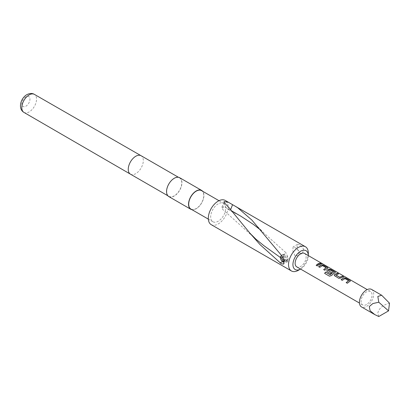 <?xml version="1.0" encoding="UTF-8"?>
<svg xmlns="http://www.w3.org/2000/svg" width="410" height="410" viewBox="0 0 410 410"><rect width="100%" height="100%" fill="white"/><g stroke="black" fill="none" stroke-linecap="round" stroke-linejoin="round"><path stroke-width="0.31" stroke-dasharray="2.05 1.54" d="M322.286 263.856L322.542 263.876M322.147 263.773C322.696 264.158 322.306 264.081 320.984 263.543L320.763 263.174M294.99 255.758L292.771 250.735L293.124 246.881L294.99 247.512L299.341 251.315L298.172 255.63L294.99 255.758M299.684 244.801L297.496 244.355L296.958 248.275L299.684 253.052L302.549 253.103L303.543 248.911L299.684 244.801M283.74 262.041L285.14 261.923A3.885 2.245 60 0 1 281.926 259.499A3.885 2.245 60 0 1 281.491 255.415A3.885 2.245 60 0 1 281.926 255.01A3.885 2.245 60 0 1 285.811 257.254A3.885 2.245 60 0 1 286.303 261.252L284.904 261.365L283.781 259.422M284.904 261.365A3.321 1.917 -120 0 0 284.427 258.054A3.321 1.917 -120 0 0 281.978 256.004M285.14 261.923L286.774 260.975L283.361 258.669L283.361 254.185L287.246 256.424L287.543 260.534L286.303 261.252M371.614 289.439A10.101 5.832 -60 0 1 373.161 297.537A10.101 5.832 -60 0 1 366.566 306.439A10.101 5.832 -60 0 1 361.512 306.941M378.784 316.515L377.83 312.943C379.086 308.171 382.976 304.917 389.5 303.185M255.809 239.086L222.374 209.11L221.866 207.988L221.948 207.122L224.808 206.927L230.21 210.714L240.952 216.249M260.176 229.692L286.047 252.816L282.116 256.153M282.674 261.667L284.914 260.37L287.799 261.621L288.163 257.859L286.047 252.816M300.545 269.047A10.88 6.283 120 0 0 300.627 269.006L300.627 269.006A10.88 6.283 120 0 0 308.32 255.681A10.88 6.283 120 0 0 308.32 255.589L308.32 255.681M174.245 178.463A10.645 6.145 120 0 0 167.29 187.847A10.645 6.145 120 0 0 168.92 196.375A10.645 6.145 120 0 0 174.245 195.847A10.645 6.145 120 0 0 181.199 186.468A10.645 6.145 120 0 0 179.57 177.935A10.645 6.145 120 0 0 174.245 178.463M168.807 196.58A10.88 6.283 120 0 0 174.245 196.036A10.88 6.283 120 0 0 181.353 186.453A10.88 6.283 120 0 0 179.683 177.735M192.023 209.71A10.88 6.283 120 0 0 196.226 208.731A10.88 6.283 120 0 0 202.991 200.172A10.88 6.283 120 0 0 202.668 191.27M190.901 209.064A10.645 6.145 120 0 0 196.226 208.536A10.645 6.145 120 0 0 203.181 199.157A10.645 6.145 120 0 0 201.546 190.624M218.202 203.842A10.645 6.145 120 0 0 211.247 213.226A10.645 6.145 120 0 0 212.882 221.754A10.645 6.145 120 0 0 218.202 221.226A10.645 6.145 120 0 0 225.157 211.847A10.645 6.145 120 0 0 223.527 203.314A10.645 6.145 120 0 0 218.202 203.842M211.211 224.649A13.986 8.077 120 0 0 218.202 223.957A13.986 8.077 120 0 0 227.34 211.632A13.986 8.077 120 0 0 225.198 200.423M366.566 304.533A7.769 4.484 -60 0 1 362.681 304.922A7.769 4.484 -60 0 1 361.487 298.695A7.769 4.484 -60 0 1 366.566 291.843A7.769 4.484 -60 0 1 370.45 291.459A7.769 4.484 -60 0 1 371.639 297.686A7.769 4.484 -60 0 1 366.566 304.533M304.512 253.39A7.769 4.484 -60 0 1 305.701 259.617A7.769 4.484 -60 0 1 300.627 266.464A7.769 4.484 -60 0 1 296.743 266.854M308.32 253.144A13.986 8.077 -60 0 1 298.429 270.272M284.914 260.37L280.425 257.526M224.7 203.119L222.374 209.11M230.21 210.714L230.651 209.582M286.774 260.975L283.607 256.732L284.935 255.968L287.543 260.534M284.935 255.968L283.607 256.732M320.984 263.927L317.345 266.034L316.151 265.27M326.16 267.945L322.424 265.716L319.805 267.453L318.616 266.69M327.867 268.104L324.848 270.364L323.654 269.601M335.37 272.435L331.475 275.663L329.548 276.237L324.628 273.388M331.536 272.65L330.537 273.649L327.195 271.64M327.231 271.738L326.78 271.102M333.535 272.204L329.799 269.975L328.338 270.595M343.313 276.817L340.869 278.134L338.768 278.4L334.693 275.971M334.729 276.068L334.278 275.433M338.27 273.906L335.964 274.997M348.649 280.942L344.928 278.708L342.309 280.445L341.115 279.681M350.365 281.091L347.342 283.356L346.153 282.592M23.959 112.422A10.419 6.017 120 0 0 29.177 111.909A10.419 6.017 120 0 0 35.988 102.72A10.419 6.017 120 0 0 34.384 94.377M130.457 174.168A10.645 6.145 120 0 0 135.782 173.64A10.645 6.145 120 0 0 142.736 164.261A10.645 6.145 120 0 0 141.107 155.728M25.886 96.801A5.755 3.326 120 0 0 21.812 103.853A5.755 3.326 120 0 0 25.886 106.2A5.755 3.326 120 0 0 29.956 99.148A5.755 3.326 120 0 0 25.886 96.801M297.496 244.355L293.124 246.881M281.926 255.01L283.361 254.185M224.808 206.927L231.855 210.996M287.799 261.621L283.423 264.148M167.803 195.729L168.92 196.375M208.347 219.135L212.882 221.754M362.681 304.922L359.452 303.057M370.45 291.459L367.222 289.598M218.991 200.695L223.527 203.314M178.447 177.289L179.57 177.935M257.726 226.761L263.005 232.029M221.948 207.122L224.096 201.587M302.549 253.103L298.172 255.63"/><path stroke-width="0.61" d="M322.219 263.635C322.757 264.014 322.357 263.938 321.03 263.404C320.548 262.892 320.943 262.969 322.219 263.635L322.537 263.876M320.984 263.543C320.487 263.03 320.876 263.107 322.147 263.773L322.286 263.856M281.978 256.004A3.321 1.917 -120 0 0 280.737 256.481A3.321 1.917 -120 0 0 281.106 259.971A3.321 1.917 -120 0 0 283.74 262.041L284.14 262.005M388.542 310.877L389.5 303.185L381.643 295.231L377.83 296.445L378.784 302.226L372.849 303.549L369.287 306.562L370.076 310.693L374.745 314.578L378.784 316.515L388.542 310.877L378.784 302.226M374.745 314.578L361.512 306.941A10.101 5.832 -60 0 1 359.965 298.844A10.101 5.832 -60 0 1 366.566 289.942A10.101 5.832 -60 0 1 371.614 289.439L381.643 295.231M231.855 210.996L240.952 216.249L253.344 224.378L260.176 229.692M234.95 206.051L237.692 207.742L251.909 220.103L282.116 256.153L284.063 260.847L283.423 264.148L281.239 263.702L260.063 244.637L250.11 233.392L229.282 208.003L224.7 203.119L224.096 201.587L228.478 202.32L305.419 246.738A13.986 8.077 -60 0 1 308.32 253.144L308.32 255.589A10.88 6.283 120 0 0 300.627 251.238A10.88 6.283 120 0 0 292.935 264.517A10.88 6.283 120 0 0 300.545 269.047L298.429 270.272A13.986 8.077 -60 0 1 291.433 270.964A13.986 8.077 -60 0 1 289.291 259.755A13.986 8.077 -60 0 1 298.429 247.43A13.986 8.077 -60 0 1 305.419 246.738M202.668 191.27A10.88 6.283 120 0 0 201.664 190.424L179.683 177.735A10.88 6.283 120 0 0 174.245 178.273A10.88 6.283 120 0 0 167.136 187.862A10.88 6.283 120 0 0 168.807 196.58L190.783 209.269A10.88 6.283 120 0 0 192.023 209.71M201.664 190.424A10.88 6.283 120 0 0 196.226 190.963A10.88 6.283 120 0 0 189.118 200.551A10.88 6.283 120 0 0 190.783 209.269M218.991 200.695L201.546 190.624A10.645 6.145 120 0 0 196.226 191.152A10.645 6.145 120 0 0 189.271 200.536A10.645 6.145 120 0 0 190.901 209.064L208.347 219.135M228.478 202.314L225.198 200.423A13.986 8.077 120 0 0 218.202 201.115A13.986 8.077 120 0 0 209.064 213.441A13.986 8.077 120 0 0 211.211 224.649L291.433 270.964M349.171 281.803L347.306 283.259L346.153 282.592L348.659 280.732L344.943 278.574L342.268 280.348L341.115 279.681L343.79 277.831L345.907 278.154L349.945 280.486L350.396 281.019L349.171 281.803M341.673 277.473L340.853 278.021L338.732 278.303L334.263 275.387L334.657 274.444L337.327 273.204L338.486 273.87L335.964 275.1L339.695 277.252L342.365 276.109L343.524 276.776L341.673 277.473M334.17 273.142L331.423 275.587L329.476 276.186L324.628 273.388L325.566 272.081L330.132 274.715L333.55 272.071L329.814 269.841L328.338 270.692L331.618 272.588L330.501 273.552L327.195 271.64L326.76 271.056L327.159 270.113L328.784 269.17L330.906 269.493L334.944 271.825L335.401 272.363L334.17 273.142M328.338 270.595L331.634 272.706M326.673 268.811L324.807 270.267L323.654 269.601L326.175 267.735L322.439 265.583L319.769 267.356L318.616 266.69L321.281 264.839L323.403 265.162L327.446 267.494L327.897 268.032L326.673 268.811M319.17 264.486L317.304 265.936L316.151 265.27L318.016 263.82L319.872 263.117L321.025 263.784L319.17 264.486M359.452 303.057L296.743 266.854A7.769 4.484 -60 0 1 295.548 260.622A7.769 4.484 -60 0 1 300.627 253.775A7.769 4.484 -60 0 1 304.512 253.39L367.222 289.598M321.03 263.404L320.743 263.077M335.964 274.997L339.695 277.252M346.189 282.69L348.659 280.732M324.699 273.439L325.622 272.158L330.183 274.797L333.55 271.994M323.69 269.698L326.175 267.735M298.429 270.272L300.545 269.047M282.674 261.667L280.025 262.866M280.425 257.526L263.82 245.616L255.809 239.086L250.11 233.392M230.651 209.582L232.537 204.733M283.781 259.422L282.572 257.326L281.409 258.003L283.74 262.041M282.572 257.326L281.409 258.003M316.192 265.372L319.872 263.117M319.836 263.261L320.984 263.927M318.652 266.787L321.266 264.978L323.403 265.162M323.367 265.301L327.446 267.494M327.405 267.633L327.867 268.104M326.78 271.102L327.175 270.231L328.769 269.308L330.87 269.631L334.944 271.825M334.909 271.963L335.37 272.435M334.278 275.433L334.657 274.444M339.711 277.37L342.365 276.109M342.329 276.253L343.488 276.919M334.673 274.562L337.292 273.342L338.445 274.008M341.156 279.779L343.775 277.965L345.907 278.154M345.871 278.293L349.945 280.486M349.909 280.624L350.365 281.091M23.959 112.422C17.681 108.819 20.628 98.128 26.85 94.664C29.853 93.193 32.364 93.096 34.384 94.377A10.419 6.017 120 0 0 29.177 94.894A10.419 6.017 120 0 0 22.371 104.073A10.419 6.017 120 0 0 23.959 112.422L130.452 174.168A10.645 6.145 120 0 0 130.457 174.168L167.803 195.729M178.447 177.289L141.107 155.728A10.645 6.145 120 0 0 141.096 155.728A10.645 6.145 120 0 0 135.782 156.256A10.645 6.145 120 0 0 128.827 165.635A10.645 6.145 120 0 0 130.452 174.168M280.737 256.481L281.475 255.435M34.384 94.377L141.096 155.728"/></g></svg>
